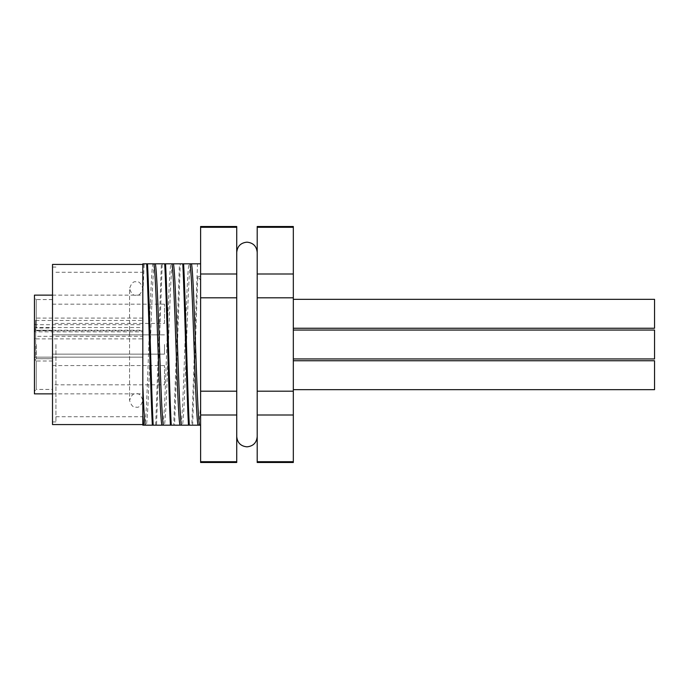 <?xml version="1.0" encoding="UTF-8"?>
<svg xmlns="http://www.w3.org/2000/svg" width="689" height="689" viewBox="0 0 689 689"><rect width="100%" height="100%" fill="white"/><g stroke="black" fill="none" stroke-linecap="round" stroke-linejoin="round"><path stroke-width="0.52" stroke-dasharray="3.44 2.58" d="M236.732 344.5L236.732 436.611L236.732 344.5M34.45 319.808L34.45 358.349L34.45 319.808A1.206 0.646 0 0 0 35.656 320.463L35.656 336.335L142.821 336.335L142.821 338.885L35.656 338.885L35.656 357.143L35.656 331.857A1.206 1.206 0 0 1 34.45 330.651L35.656 331.857L142.821 331.857L142.821 357.143L35.656 357.143L34.45 358.349L35.656 357.143L142.821 357.143L142.821 338.885M34.45 375.204C34.45 395.856 34.45 395.856 34.45 375.204C34.45 395.856 34.45 395.856 34.45 375.204C34.45 354.551 34.45 354.551 34.45 375.204C34.45 354.551 34.45 354.551 34.45 375.204M34.45 393.867L34.45 344.5C34.45 365.153 34.45 365.153 34.45 344.5C34.45 365.153 34.45 365.153 34.45 344.5C34.45 365.153 34.45 365.153 34.45 344.5C34.45 365.153 34.45 365.153 34.45 344.5L34.45 295.133M34.45 313.796C34.45 334.449 34.45 334.449 34.45 313.796C34.45 334.449 34.45 334.449 34.45 313.796C34.45 293.144 34.45 293.144 34.45 313.796C34.45 293.144 34.45 293.144 34.45 313.796M257.204 344.5L257.204 436.611L257.204 344.5M293.325 328.248L293.325 299.345L293.325 328.248M654.55 330.048L654.55 358.952L654.55 344.5L654.55 358.952L293.325 358.952L293.325 330.048L293.325 358.952M293.325 389.655L293.325 360.752L293.325 389.655M257.204 226.5L257.204 227.301L293.325 227.301L293.325 226.5M200.611 462.5L200.611 461.699L236.732 461.699L236.732 462.5M200.611 280.268L200.611 425.173L200.611 280.268L197.752 276.384L192.653 425.173L191.818 425.173L197.502 263.827L180.277 263.827L174.593 425.173L173.757 425.173L179.441 263.827L180.277 263.827M52.51 424.57L52.51 264.43M142.821 344.5L142.821 288.51C141.038 293.781 138.833 295.986 136.198 295.133C133.554 295.986 131.349 293.781 129.575 288.51L129.575 400.49L129.575 288.51C131.349 283.239 133.554 281.034 136.198 281.887C138.833 281.034 141.038 283.239 142.821 288.51L142.821 400.49C141.038 395.219 138.833 393.014 136.198 393.867C133.554 393.014 131.349 395.219 129.575 400.49C131.349 405.761 133.554 407.966 136.198 407.113C138.833 407.966 141.038 405.761 142.821 400.49L142.821 264.43M155.697 425.173L161.381 263.827L162.216 263.827L156.532 425.173L144.802 425.173C147.532 414.804 150.133 274.196 152.872 263.827L144.156 263.827L142.821 296.563L142.821 425.173L144.802 425.173M55.93 344.5L55.93 421.918L55.93 344.5M52.51 389.414L52.51 360.993L52.51 389.414L36.259 389.414L36.259 375.204L36.259 389.414L34.45 391.214M52.51 360.993L36.259 360.993L36.259 375.204L36.259 360.993L34.45 359.193M52.51 328.007L52.51 299.586L52.51 328.007L36.259 328.007L36.259 313.796L36.259 328.007L34.45 329.807M52.51 299.586L36.259 299.586L36.259 313.796L36.259 299.586L34.45 297.786M164.49 384.832L164.49 365.575L164.49 384.832L52.51 384.832L52.51 365.575L52.51 384.832M164.49 365.575L52.51 365.575M164.49 344.5L164.49 354.129L164.49 344.5M164.49 323.425L164.49 304.168L164.49 323.425L52.51 323.425L52.51 304.168L52.51 323.425M164.49 304.168L52.51 304.168M293.325 462.5L293.325 227.301M293.325 461.699L257.204 461.699L257.204 415.002L293.325 415.002M257.204 462.5L257.204 461.699M293.325 273.998L257.204 273.998L257.204 227.301M293.325 297.803L257.204 297.803L257.204 273.998M293.325 391.197L257.204 391.197L257.204 297.803M257.204 415.002L257.204 391.197M654.55 299.345L654.55 328.248M654.55 360.752L654.55 389.655M236.732 461.699L236.732 226.5M236.732 227.301L200.611 227.301L200.611 226.5M236.732 273.998L200.611 273.998L200.611 227.301M236.732 297.803L200.611 297.803L200.611 273.998M236.732 391.197L200.611 391.197L200.611 297.803M236.732 415.002L200.611 415.002L200.611 391.197M200.611 461.699L200.611 415.002M200.611 276.384L197.752 276.384M192.653 425.173L198.983 425.173L200.611 405.451M198.983 425.173L200.49 425.173L200.611 424.519M173.757 425.173L156.532 425.173M191.818 425.173L174.593 425.173M200.611 263.827L197.502 263.827M179.441 263.827L162.216 263.827M161.381 263.827L152.872 263.827M143.321 263.827L142.821 263.827L142.821 274.343L143.321 263.827L144.156 263.827M142.821 274.343L142.821 296.563M154.37 263.827C151.64 274.196 149.039 414.804 146.309 425.173M162.862 425.173C165.601 414.804 168.202 274.196 170.932 263.827M172.439 263.827C169.701 274.196 167.1 414.804 164.37 425.173M180.923 425.173C183.662 414.804 186.263 274.196 188.993 263.827M190.5 263.827C187.761 274.196 185.16 414.804 182.43 425.173M52.51 344.5L52.51 267.082L52.51 344.5M34.45 344.5C34.45 323.847 34.45 323.847 34.45 344.5C34.45 323.847 34.45 323.847 34.45 344.5C34.45 323.847 34.45 323.847 34.45 344.5C34.45 323.847 34.45 323.847 34.45 344.5M34.45 331.185L35.656 330.238L142.821 330.238L142.821 318.094L142.821 331.857L35.656 331.857A1.206 1.206 0 0 1 34.45 330.651M34.45 323.942L35.656 324.708L142.821 324.708M142.821 336.335L142.821 330.238M36.259 344.5L36.259 358.711L36.259 344.5M34.45 338.885L35.656 338.885L35.656 336.335A1.206 0.853 180 0 0 34.45 337.188M34.45 328.541A1.206 1.016 180 0 1 35.656 327.525L142.821 327.525M34.45 329.945A1.206 0.853 0 0 0 35.656 330.798L35.656 320.463L142.821 320.463M142.821 330.798L35.656 330.798L35.656 331.857M142.821 318.094L35.656 318.094L34.45 316.897M36.259 358.711L34.45 360.511L36.259 358.711L52.51 358.711L36.259 358.711M55.93 421.918L52.51 421.918M55.93 416.742L142.821 416.742M52.51 295.133L142.821 295.133M164.49 354.129L52.51 354.129L164.49 354.129M55.93 267.082L52.51 267.082M55.93 272.258L142.821 272.258M52.51 393.867L142.821 393.867M36.259 330.289L34.45 328.489L36.259 330.289L52.51 330.289L36.259 330.289M164.49 334.871L52.51 334.871L164.49 334.871"/><path stroke-width="1.03" d="M293.325 328.248L654.55 328.248L654.55 299.345L293.325 299.345M293.325 358.952L654.55 358.952L654.55 330.048L293.325 330.048L654.55 330.048M293.325 389.655L654.55 389.655L654.55 360.752L293.325 360.752M293.325 227.301L257.204 227.301L257.204 226.5L293.325 226.5L293.325 462.5L257.204 462.5L257.204 461.699L293.325 461.699M236.732 461.699L236.732 462.5L200.611 462.5L200.611 461.699L236.732 461.699L236.732 415.002L200.611 415.002L200.611 461.699M142.821 344.5L142.821 264.43L52.51 264.43L52.51 424.57L142.821 424.57M52.51 295.133L34.45 295.133L34.45 393.867L52.51 393.867M293.325 415.002L257.204 415.002L257.204 461.699M293.325 391.197L257.204 391.197L257.204 415.002M293.325 297.803L257.204 297.803L257.204 391.197M293.325 273.998L257.204 273.998L257.204 297.803M257.204 227.301L257.204 273.998M236.732 227.301L200.611 227.301L200.611 226.5L236.732 226.5L236.732 415.002M236.732 391.197L200.611 391.197L200.611 415.002M236.732 297.803L200.611 297.803L200.611 391.197M236.732 273.998L200.611 273.998L200.611 297.803M200.611 227.301L200.611 273.998M143.837 425.173L142.821 415.545L142.821 425.173L200.611 425.173M199.526 425.173C196.796 414.804 194.195 274.196 191.464 263.827L200.611 263.827M142.821 415.545L142.821 263.827L146.662 263.827C148.514 297.605 150.503 391.395 152.347 425.173M153.182 425.173C151.339 391.395 149.349 297.605 147.498 263.827L146.662 263.827M147.498 263.827L164.723 263.827C166.574 297.605 168.564 391.395 170.407 425.173M171.242 425.173C169.399 391.395 167.41 297.605 165.558 263.827L164.723 263.827M165.558 263.827L182.783 263.827C184.635 297.605 186.624 391.395 188.467 425.173M189.303 425.173C187.46 391.395 185.47 297.605 183.618 263.827L182.783 263.827M183.618 263.827L191.464 263.827M189.957 263.827C192.687 274.196 195.288 414.804 198.019 425.173M181.465 425.173C178.735 414.804 176.134 274.196 173.404 263.827M171.897 263.827C174.627 274.196 177.228 414.804 179.958 425.173M163.405 425.173C160.675 414.804 158.074 274.196 155.335 263.827M153.836 263.827C156.567 274.196 159.168 414.804 161.898 425.173M145.345 425.173C144.475 420.169 143.631 406.863 142.821 385.246M257.204 436.611C256.584 442.812 253.173 446.222 246.972 446.842C240.771 446.222 237.361 442.812 236.732 436.611M236.732 252.389C237.361 246.188 240.771 242.778 246.972 242.158C253.173 242.778 256.584 246.188 257.204 252.389"/></g></svg>
